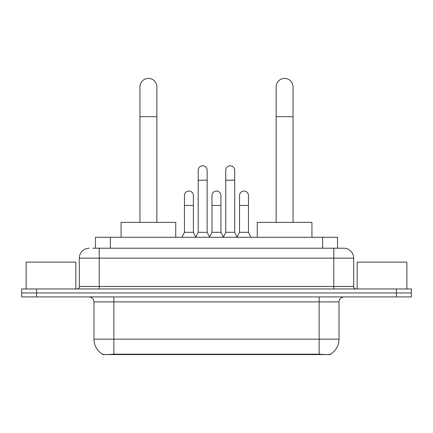 <?xml version="1.0" encoding="UTF-8"?>
<svg xmlns="http://www.w3.org/2000/svg" width="433" height="433" viewBox="0 0 433 433"><rect width="100%" height="100%" fill="white"/><g stroke="black" fill="none" stroke-linecap="round" stroke-linejoin="round"><path stroke-width="0.65" d="M95.471 248.212L95.471 237.279L337.529 237.279L337.529 248.212M330.33 354.232L330.33 354.584L102.67 354.584L102.67 354.232M93.972 339.174L113.857 339.174L113.857 301.898L93.972 301.898L93.972 339.174A17.396 17.396 0 0 0 102.572 354.183C103.86 354.687 107.622 354.687 113.857 354.183L319.143 354.183C325.372 354.687 329.134 354.687 330.428 354.183A17.396 17.396 0 0 0 339.028 339.174L339.028 301.898A4.969 4.969 0 0 1 343.997 296.924M36.561 288.973L411.35 288.973L411.35 292.946L21.65 292.946L21.65 296.924L36.561 296.924L36.561 292.946L21.65 292.946L21.65 288.973L36.561 288.973L36.561 292.946L411.35 292.946L411.35 296.924L36.561 296.924M92.96 248.212L340.268 248.212M92.732 248.212L99.195 248.212L99.195 258.155L79.309 258.155L79.309 286.489A2.484 2.484 0 0 1 76.825 288.973M89.252 248.212A9.943 9.943 0 0 0 79.309 258.155M343.748 248.212A9.943 9.943 0 0 1 353.691 258.155L333.805 258.155L333.805 248.212L343.596 248.212M353.691 258.155L353.691 286.489C353.837 287.999 354.665 288.827 356.175 288.973M411.35 288.973L411.35 292.946M75.829 288.973L75.829 262.133L26.126 262.133L26.126 288.973M406.874 288.973L406.874 262.133L357.171 262.133L357.171 288.973M139.951 222.367L139.951 86.865A8.449 8.449 0 0 1 148.4 78.416A8.449 8.449 0 0 1 156.854 86.865A8.449 8.449 0 0 0 148.4 78.416M156.854 222.367L156.854 86.865M175.738 237.279L175.738 222.367L121.061 222.367L121.061 237.279M276.146 222.367L276.146 86.865A8.449 8.449 0 0 1 284.6 78.416A8.449 8.449 0 0 1 293.049 86.865A8.449 8.449 0 0 0 284.6 78.416M293.049 222.367L293.049 86.865M311.939 237.279L311.939 222.367L257.262 222.367L257.262 237.279M195.721 237.279L198.206 232.304L207.153 232.304L209.642 237.279M207.153 232.304L207.153 170.272A4.476 4.476 0 0 0 202.682 165.801A4.476 4.476 0 0 1 202.963 165.807M198.206 232.304L198.206 180.215L207.153 180.215M198.206 180.215L198.206 170.272A4.476 4.476 0 0 1 202.682 165.801M223.26 237.279L225.745 232.304L234.691 232.304L237.176 237.279M234.691 232.304L234.691 170.272A4.476 4.476 0 0 0 230.221 165.801A4.476 4.476 0 0 1 230.502 165.807M225.745 232.304L225.745 180.215L234.691 180.215M225.745 180.215L225.745 170.272A4.476 4.476 0 0 1 230.221 165.801M181.952 237.279L184.442 232.304L193.389 232.304L195.797 237.127M193.389 232.304L193.389 195.521A4.476 4.476 0 0 0 189.194 191.061A4.476 4.476 0 0 1 193.389 195.521M184.442 232.304L184.442 205.464L193.389 205.464M184.442 205.464L184.442 195.521A4.476 4.476 0 0 1 189.194 191.061M209.567 237.127L211.975 232.304L220.922 232.304L223.336 237.127M220.922 232.304L220.922 195.521A4.476 4.476 0 0 0 216.733 191.061A4.476 4.476 0 0 1 220.922 195.521M211.975 232.304L211.975 205.464L220.922 205.464M211.975 205.464L211.975 195.521A4.476 4.476 0 0 1 216.733 191.061M237.105 237.127L239.514 232.304L248.461 232.304L250.945 237.279M248.461 232.304L248.461 195.521A4.476 4.476 0 0 0 244.266 191.061A4.476 4.476 0 0 1 248.461 195.521M239.514 232.304L239.514 205.464L248.461 205.464M239.514 205.464L239.514 195.521A4.476 4.476 0 0 1 244.266 191.061M316.907 354.584L316.907 354.097M116.093 354.584L116.093 354.097M110.383 248.212L110.383 237.279M322.617 248.212L322.617 237.279M319.143 296.924L319.143 301.898L113.857 301.898L113.857 296.924M339.028 301.898L319.143 301.898L319.143 339.174L339.028 339.174M319.143 354.183L319.143 339.174L113.857 339.174L113.857 354.183M396.439 296.924L396.439 288.973M99.195 288.973L99.195 286.489L353.691 286.489M79.309 286.489L99.195 286.489L99.195 258.155L333.805 258.155L333.805 288.973M139.951 116.688L156.854 116.688M276.146 116.688L293.049 116.688M93.972 301.898C93.68 298.878 92.023 297.222 89.003 296.924"/></g></svg>
